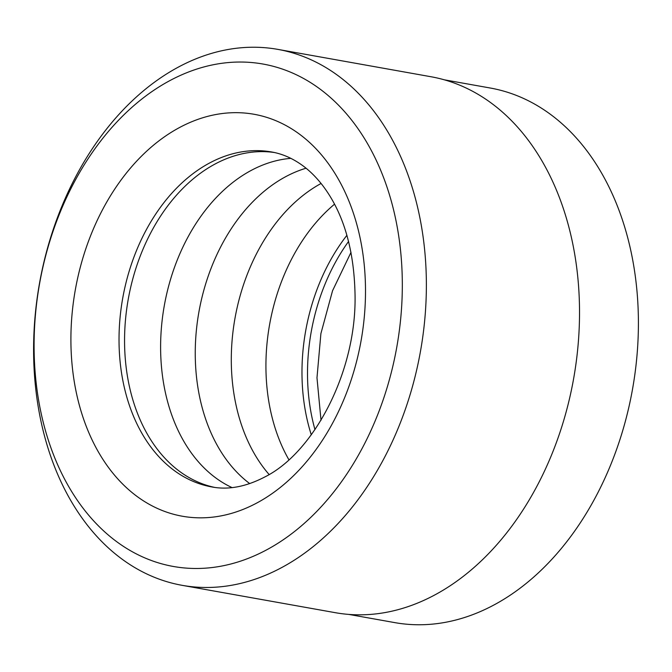<?xml version="1.0" encoding="UTF-8"?>
<svg xmlns="http://www.w3.org/2000/svg" width="672" height="672" viewBox="0 0 672 672"><rect width="100%" height="100%" fill="white"/><g stroke="black" fill="none" stroke-linecap="round" stroke-linejoin="round"><path stroke-width="1.01" d="M348.852 614.418L394.766 622.616A271.53 193.007 -79.9 0 0 494.18 604.85A271.53 193.007 -79.9 0 0 638.4 320.309A271.53 193.007 -79.9 0 0 490.249 88.015L444.335 79.817M274.285 152.502A170.134 120.926 -79.9 0 0 214.922 164.102A170.134 120.926 -79.9 0 0 124.555 340.309A170.134 120.926 -79.9 0 0 214.452 487.36M290.842 158.357A170.134 120.926 -79.9 0 0 250.975 170.537A170.134 120.926 -79.9 0 0 161.02 333.262A170.134 120.926 -79.9 0 0 232.042 487.595M306.054 168.218A170.134 120.926 -79.9 0 0 285.608 176.728A170.134 120.926 -79.9 0 0 196.837 326.071A170.134 120.926 -79.9 0 0 249.724 483.605M169.638 80.732A255.2 181.398 -79.9 0 0 40.606 410.794A255.2 181.398 -79.9 0 0 266.776 549.78A255.2 181.398 -79.9 0 0 395.8 219.719A255.2 181.398 -79.9 0 0 169.638 80.732M281.786 567.521A272.21 193.486 100.1 0 1 182.12 585.329A272.21 193.486 100.1 0 1 33.6 352.447A272.21 193.486 100.1 0 1 178.181 67.2A272.21 193.486 100.1 0 1 277.847 49.384A272.21 193.486 100.1 0 1 426.367 282.265A272.21 193.486 100.1 0 1 281.786 567.521M277.847 49.384L430.996 76.742A272.21 193.486 100.1 0 1 579.516 309.616A272.21 193.486 100.1 0 1 434.935 594.871A272.21 193.486 100.1 0 1 335.269 612.679L182.12 585.329M321.082 183.473A170.134 120.926 -79.9 0 0 234.99 318.251A170.134 120.926 -79.9 0 0 269.102 474.499M334.53 204.179A170.134 120.926 -79.9 0 0 288.884 459.732M346.912 235.301A170.134 120.926 -79.9 0 0 311.279 434.818M314.966 429.626A170.134 120.926 100.1 0 1 348.575 241.45M209.387 163.111A170.134 120.926 -79.9 0 0 119.028 341.393A170.134 120.926 -79.9 0 0 211.848 486.948C228.262 490.081 245.809 486.805 264.499 477.12C313.513 453.037 356.824 371.725 355.034 294.353C354.068 248.867 343.258 212.554 322.602 185.413C316.31 177.282 309.59 170.621 302.45 165.438C292.589 158.315 282.332 153.829 271.681 151.981A170.134 120.926 -79.9 0 0 209.387 163.111M257.057 502.874A204.162 145.118 100.1 0 1 76.121 391.684A204.162 145.118 100.1 0 1 179.348 127.63A204.162 145.118 100.1 0 1 360.284 238.82A204.162 145.118 100.1 0 1 257.057 502.874M351.011 252.328L332.539 290.758L320.897 333.598L316.982 377.815L321.014 420.26"/></g></svg>
